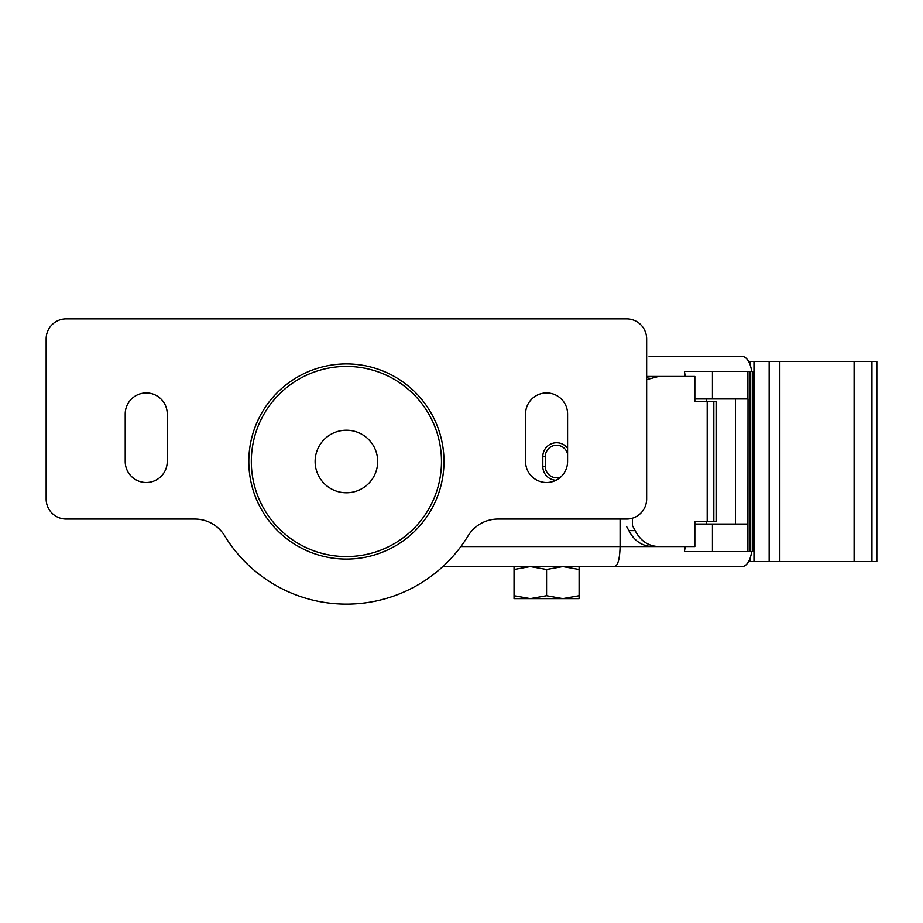 <?xml version="1.0" encoding="UTF-8"?>
<svg xmlns="http://www.w3.org/2000/svg" width="923" height="923" viewBox="0 0 923 923"><rect width="100%" height="100%" fill="white"/><g stroke="black" fill="none" stroke-linecap="round" stroke-linejoin="round"><path stroke-width="1.38" d="M562.834 598.612L579.102 598.612L579.102 595.716L562.834 598.612L546.566 595.716L530.31 598.612L562.834 598.612M514.042 598.612L530.31 598.612L514.042 595.716L514.042 598.612M514.042 566.584L514.042 569.491L530.31 566.584L546.566 569.491L562.834 566.584L579.102 569.491L579.102 566.584M579.102 569.491L579.102 595.716M546.566 569.491L546.566 595.716M514.042 569.491L514.042 595.716M460.877 546.566L620.094 546.566L620.094 519.049M444.528 565.003L442.821 566.584L614.73 566.584C617.983 565.384 619.771 558.703 620.094 546.566L685.258 546.566L684.428 551.573L749.476 551.573L749.476 371.427L684.428 371.427L685.258 376.434L646.654 376.434M614.73 566.584L741.977 566.584A20.018 10.003 90 0 0 751.668 551.573M649.088 356.416L741.977 356.416A20.018 10.003 90 0 1 751.668 371.427M749.476 551.573L752.983 551.573L752.983 371.427L749.476 371.427M567.841 566.584L649.088 566.584M525.302 566.584L488.302 566.584M346.402 430.222A31.278 31.278 0 0 0 319.312 477.133A31.278 31.278 0 0 0 373.492 477.133A31.278 31.278 0 0 0 346.402 430.222M346.402 366.419A95.081 95.081 0 0 0 264.059 509.035A95.081 95.081 0 0 0 428.745 509.035A95.081 95.081 0 0 0 346.402 366.419M753.976 361.412L753.976 561.588L876.85 561.588L876.85 361.412L750.249 361.412L750.249 365.162M753.976 561.588L748.599 561.588M748.599 361.412L750.249 361.412M626.532 526.41L628.898 530.633C634.124 540.809 641.935 546.128 652.33 546.566L694.846 546.566L694.846 521.691L716.11 521.691L716.11 401.586L694.846 401.586L694.846 376.434L652.33 376.434L646.654 377.126M542.816 466.507L542.816 456.493L545.32 456.493A11.261 11.261 0 0 1 567.587 454.139A11.261 11.261 0 0 0 545.32 456.493L545.32 466.507A11.261 11.261 0 0 0 560.849 476.926A11.261 11.261 0 0 1 545.32 466.507L542.816 466.507A13.764 13.764 0 0 0 556.061 480.26M658.584 546.566C648.2 546.128 640.389 540.809 635.162 530.633L628.898 530.633M635.162 530.633L632.405 525.475L632.405 518.195M646.654 379.641L658.584 376.434M694.846 398.944L748.022 398.944L747.907 551.573M694.846 524.056L747.907 524.056M706.453 401.586L706.453 398.944M706.453 524.056L706.453 521.691M735.458 524.056L735.458 398.944M66.168 519.049A20.018 20.018 0 0 1 46.15 499.031L46.15 338.891A20.018 20.018 0 0 1 66.168 318.885L626.636 318.885A20.018 20.018 0 0 1 646.654 338.891L646.654 499.031A20.018 20.018 0 0 1 626.636 519.049L498.028 519.049A35.028 35.028 0 0 0 468.123 535.825A142.615 142.615 0 0 1 224.681 535.825A35.028 35.028 0 0 0 194.788 519.049L66.168 519.049M525.556 461.5L525.556 413.966A21.021 21.021 0 0 1 546.566 392.944A21.021 21.021 0 0 1 567.587 413.966L567.587 461.5A21.021 21.021 0 0 1 546.566 482.521A21.021 21.021 0 0 1 525.556 461.5M125.216 461.5L125.216 413.966A21.021 21.021 0 0 1 146.238 392.944A21.021 21.021 0 0 1 167.248 413.966L167.248 461.5A21.021 21.021 0 0 1 146.238 482.521A21.021 21.021 0 0 1 125.216 461.5M443.986 461.5A97.584 97.584 0 0 1 297.61 546.012A97.584 97.584 0 0 1 297.61 376.988A97.584 97.584 0 0 1 443.986 461.5M542.816 456.493A13.764 13.764 0 0 1 567.587 448.243M750.249 557.838L750.249 561.588M779.831 361.412L779.831 561.588M854.121 361.412L854.121 561.588M871.947 361.412L871.947 561.588M707.203 401.586L707.203 521.691M713.825 401.586L713.825 521.691M750.711 551.573L750.711 371.427M712.441 398.944L712.441 371.427M747.907 398.944L747.907 371.427M712.441 524.056L712.441 551.573M769.159 361.412L769.159 561.588"/></g></svg>
